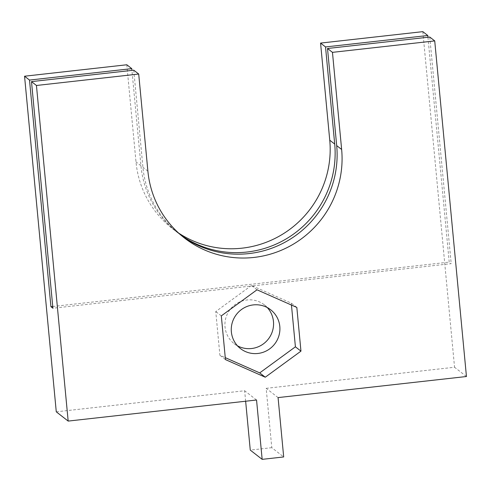 <?xml version="1.0" encoding="UTF-8"?>
<svg xmlns="http://www.w3.org/2000/svg" width="491" height="491" viewBox="0 0 491 491"><rect width="100%" height="100%" fill="white"/><g stroke="black" fill="none" stroke-linecap="round" stroke-linejoin="round"><path stroke-width="0.37" stroke-dasharray="2.46 1.84" d="M278.072 397.593L266.177 388.332L271.787 447.682L283.688 456.949M271.787 447.682L250.263 450.094M245.641 401.227L244.647 390.744L56.275 411.82M266.177 388.332L454.556 367.25L422.831 31.645M126.813 64.769L135.995 161.889A98.353 96.678 127.9 0 0 172.445 228.653A98.353 96.678 127.9 0 0 178.577 233.047M267.313 307.587A24.587 24.169 127.9 0 0 264.348 304.85A24.587 24.169 127.9 0 0 230.175 309.398A24.587 24.169 127.9 0 0 234.133 343.651A24.587 24.169 127.9 0 0 237.521 345.848M256.548 400.005L244.647 390.744M172.445 228.653L177.398 232.513A98.353 96.678 127.9 0 1 140.948 165.749L131.932 70.379M177.398 232.513A98.353 96.678 127.9 0 0 180.934 235.134M427.949 37.248L449.21 262.12L451.192 263.661L252.049 285.946L251.453 285.486L215.764 311.564L219.9 355.269L225.265 357.644M429.766 37.046L451.192 263.661M466.45 376.517L454.556 367.25M133.748 70.176L142.93 167.296A98.353 96.678 127.9 0 0 179.381 234.054A98.353 96.678 127.9 0 0 181.891 235.944M257.008 289.807L252.049 285.946L52.911 308.231M221.318 315.885L215.764 311.564M296.828 307.434L291.273 303.113L251.453 285.486M225.449 359.59L219.9 355.269M291.458 305.058L291.273 303.113M52.746 306.488L449.21 262.12M140.948 165.749L135.995 161.889M147.889 171.156L142.93 167.296M234.133 343.651L240.48 348.592M264.348 304.85L270.694 309.79M179.381 234.054L184.34 237.914"/><path stroke-width="0.74" d="M245.641 401.227L250.263 450.094L262.157 459.355L256.548 400.005L68.169 421.088L36.444 85.477L138.708 74.037L147.889 171.156A98.353 96.678 127.9 0 0 184.34 237.914A98.353 96.678 127.9 0 0 291.218 245.396A98.353 96.678 127.9 0 0 341.644 149.473L332.462 52.353L434.725 40.906L466.45 376.517L278.072 397.593L283.688 456.949L262.157 459.355M178.577 233.047A98.353 96.678 127.9 0 0 282.626 234.189A98.353 96.678 127.9 0 0 329.749 140.211L320.568 43.085L422.831 31.645L427.784 35.505L427.949 37.248M68.169 421.088L56.275 411.82L24.55 76.215L126.813 64.769L131.766 68.63L29.509 80.076L50.929 306.691L52.746 306.488M237.521 345.848A24.587 24.169 127.9 0 0 262.599 344.443A24.587 24.169 127.9 0 0 273.462 321.537A24.587 24.169 127.9 0 0 267.313 307.587M257.008 289.807L221.318 315.885L225.449 359.59L265.269 377.217L300.958 351.139L296.828 307.434L257.008 289.807M138.708 74.037L133.748 70.176L31.492 81.616L36.444 85.477M31.492 81.616L52.911 308.231L50.929 306.691M24.55 76.215L29.509 80.076M131.932 70.379L131.766 68.63M180.934 235.134A98.353 96.678 127.9 0 0 286.216 238.878A98.353 96.678 127.9 0 0 334.709 144.066L329.749 140.211M320.568 43.085L325.527 46.946L334.709 144.066M325.527 46.946L427.784 35.505M181.891 235.944A98.353 96.678 127.9 0 0 287.646 240.743A98.353 96.678 127.9 0 0 336.691 145.612L327.509 48.492L429.766 37.046L434.725 40.906M279.809 326.478A24.587 24.169 127.9 0 0 270.694 309.79A24.587 24.169 127.9 0 0 236.521 314.338A24.587 24.169 127.9 0 0 240.48 348.592A24.587 24.169 127.9 0 0 267.202 350.457A24.587 24.169 127.9 0 0 279.809 326.478M332.462 52.353L327.509 48.492M300.958 351.139L295.41 346.818L291.458 305.058M225.265 357.644L259.721 372.896L295.41 346.818M265.269 377.217L259.721 372.896M341.644 149.473L336.691 145.612"/></g></svg>
